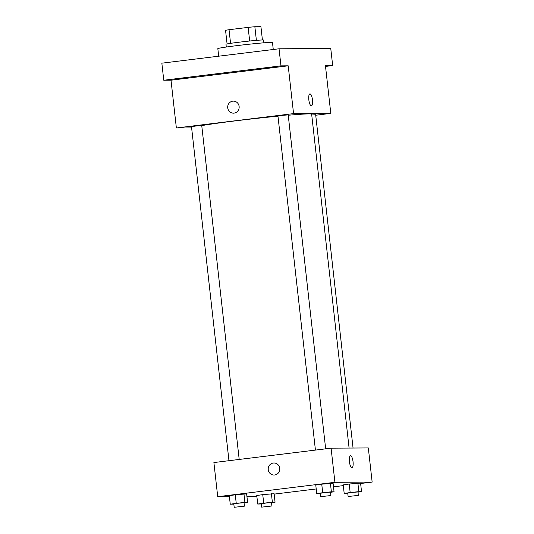 <?xml version="1.0" encoding="UTF-8"?>
<svg xmlns="http://www.w3.org/2000/svg" width="534" height="534" viewBox="0 0 534 534"><rect width="100%" height="100%" fill="white"/><g stroke="black" fill="none" stroke-linecap="round" stroke-linejoin="round"><path stroke-width="0.8" d="M230.561 43.347L229.033 29.717A18.463 0.614 173.6 0 0 225.555 30.331L227.083 43.942M229.033 29.717L248.136 27.374A18.463 0.614 173.6 0 1 254.858 26.733L260.926 26.7L262.414 39.977M256.387 40.37L254.858 26.733M226.296 47.032L225.982 44.282A18.904 0.627 -6.4 0 1 241.862 41.872A18.904 0.627 -6.4 0 1 262.675 39.977A18.904 0.627 -6.4 0 1 263.556 40.063L263.869 42.82M249.665 41.011L248.136 27.374M273.261 49.495L272.48 42.52A27.494 0.914 173.6 0 0 245.053 44.676A27.494 0.914 173.6 0 0 217.832 48.647L218.673 56.197M191.633 127.906L176.367 127.993L171.007 80.2L163.764 80.24L161.849 63.172L279.048 48.788L330.76 48.481L332.669 65.549L325.526 66.43M163.764 80.24L280.964 65.856L279.048 48.788M280.964 65.856L288.2 65.816L293.56 113.608L330.793 113.388L325.433 65.595L332.669 65.549M309.914 93.871A6.014 1.796 -97 0 1 312.45 99.831A6.014 1.796 -97 0 1 311.382 105.812A6.014 1.796 -97 0 1 308.859 100.058A6.014 1.796 -97 0 1 309.914 93.871A6.014 1.796 -97 0 1 312.457 99.831A6.014 1.796 -97 0 1 311.375 105.812M188.188 77.637L176.514 79.005L188.188 77.637M274.656 67.024L262.982 68.392L274.656 67.024M171.007 80.2L288.2 65.816M349.096 448.059L311.649 114.176A58.433 1.949 173.6 0 0 288.24 115.237M277.967 116.178A58.433 1.949 173.6 0 0 201.752 125.617M176.367 127.993L293.56 113.608M330.793 113.388L315.727 115.237M239.192 459.447L201.739 125.503L196.592 125.911L191.492 126.651L228.959 460.702M353.054 448.039L315.667 114.73L311.743 115.004M325.66 448.834L288.2 114.89L283.06 115.297L277.954 116.038L315.427 450.089M233.471 113.161A6.014 5.734 89.7 0 1 232.764 101.173A6.014 5.734 89.7 0 1 239.165 107.114A6.014 5.734 89.7 0 1 233.465 113.161A6.014 5.734 89.7 0 1 232.764 101.173A6.014 5.734 89.7 0 1 233.398 101.133M229.406 496.62L217.718 496.693L213.894 462.551L331.087 448.166L368.32 447.946L372.151 482.089L360.617 483.504M217.718 496.693L334.918 482.302L331.087 448.166M334.918 482.302L372.151 482.089M350.504 455.742A6.014 1.796 -97 0 1 353.041 461.703A6.014 1.796 -97 0 1 351.966 467.684A6.014 1.796 -97 0 1 349.45 461.93A6.014 1.796 -97 0 1 350.504 455.742A6.014 1.796 -97 0 1 353.047 461.703A6.014 1.796 -97 0 1 351.966 467.684M233.825 504.109L230.261 504.216L229.3 495.685L235.28 494.791L246.635 493.87L235.28 494.791L236.242 503.328L244.906 502.421L247.596 502.407L244.071 502.928M347.761 493.336L344.19 493.443L343.235 484.905L349.216 484.018L360.57 483.096L349.216 484.018L350.171 492.548L358.841 491.647L361.525 491.627L358.007 492.154M256.847 496.24L246.935 496.52M343.315 485.626L333.503 486.828M316.201 488.95L274.149 494.117M320.293 493.496L316.722 493.603L315.768 485.072L321.748 484.178L333.103 483.257L321.748 484.178L322.703 492.715L331.374 491.807L334.057 491.787L330.539 492.315M261.293 503.949L257.728 504.056L256.767 495.519L262.748 494.631L274.102 493.71L262.748 494.631L263.709 503.168L272.373 502.26L275.063 502.24L271.539 502.768M274.055 475.033A6.014 5.734 89.7 0 1 273.355 463.038A6.014 5.734 89.7 0 1 279.756 468.979A6.014 5.734 89.7 0 1 274.055 475.033A6.014 5.734 89.7 0 1 273.355 463.038A6.014 5.734 89.7 0 1 273.989 462.998M257.728 504.056L263.709 503.168M271.899 505.992L271.519 502.574L266.373 502.981L261.273 503.722L261.653 507.14L271.899 505.992L261.653 507.14M272.373 502.26L271.419 493.723M275.063 502.24L274.102 493.71M256.767 495.519L262.748 494.631M230.261 504.216L236.242 503.328M244.432 506.152L244.051 502.734L238.905 503.141L233.805 503.889L234.186 507.3L244.432 506.152L234.186 507.3M244.906 502.421L243.951 493.883M247.596 502.407L246.635 493.87M229.3 495.685L235.28 494.791M344.19 493.443L350.171 492.548M358.367 495.372L357.98 491.961L352.841 492.368L347.734 493.109L348.121 496.527L358.367 495.372L348.121 496.527M358.841 491.647L357.887 483.11M361.525 491.627L360.57 483.096M343.235 484.905L349.216 484.018M316.722 493.603L322.703 492.715M330.9 495.539L330.513 492.121L325.373 492.528L320.267 493.269L320.654 496.687L330.9 495.539L320.654 496.687M331.374 491.807L330.412 483.27M334.057 491.787L333.103 483.257M315.768 485.072L321.748 484.178"/></g></svg>
